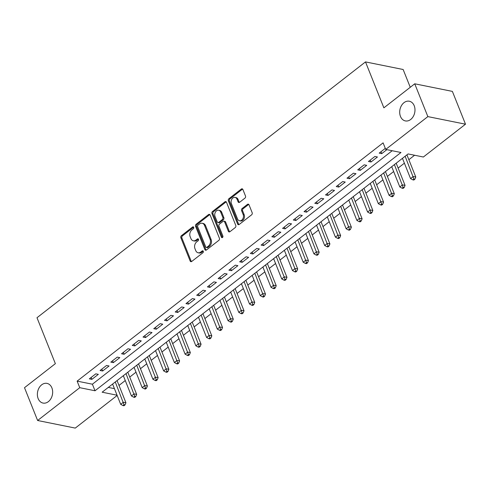 <?xml version="1.0" encoding="UTF-8"?>
<svg xmlns="http://www.w3.org/2000/svg" width="490" height="490" viewBox="0 0 490 490"><rect width="100%" height="100%" fill="white"/><g stroke="black" fill="none" stroke-linecap="round" stroke-linejoin="round"><path stroke-width="0.73" d="M193.715 227.305A1.078 0.809 -78.6 0 0 192.613 226.974L181.416 235.696A1.544 1.158 -78.6 0 0 180.877 237.803L190.151 260.992A1.544 1.158 -78.6 0 0 190.904 261.678A1.544 1.158 -78.6 0 0 191.725 261.458L202.921 252.736A1.078 0.809 -78.6 0 0 202.199 250.935L200.747 252.062A4.931 3.7 -78.6 0 1 198.125 252.773A4.931 3.7 -78.6 0 1 195.731 250.568L194.953 248.632A4.931 3.7 -78.6 0 1 196.68 241.889L198.125 240.762A1.078 0.809 -78.6 0 0 197.409 238.955L195.957 240.082A4.931 3.7 -78.6 0 1 193.336 240.792A4.931 3.7 -78.6 0 1 190.935 238.587L190.163 236.658A4.931 3.7 -78.6 0 1 191.884 229.908L193.336 228.781A1.078 0.809 -78.6 0 0 193.715 227.305M192.613 226.974L193.63 227.182A1.078 0.809 -78.6 0 0 193.63 227.182L182.433 235.898A1.544 1.158 -78.6 0 0 181.894 238.011L191.174 261.195A1.544 1.158 -78.6 0 0 191.443 261.623M202.199 250.935L203.215 251.137A1.078 0.809 -78.6 0 0 203.215 251.137L201.764 252.27L200.747 252.062M198.438 239.151A1.078 0.809 -78.6 0 0 198.425 239.163L196.974 240.29L195.957 240.082M400.471 116.424A10.045 7.534 -78.6 0 0 405.353 120.92A10.045 7.534 -78.6 0 0 413.241 116.504A10.045 7.534 -78.6 0 0 414.209 105.724A10.045 7.534 -78.6 0 0 409.322 101.228A10.045 7.534 -78.6 0 0 401.439 105.644A10.045 7.534 -78.6 0 0 400.471 116.424M38.147 398.578A10.045 7.534 -78.6 0 0 43.034 403.074A10.045 7.534 -78.6 0 0 50.917 398.664A10.045 7.534 -78.6 0 0 51.885 387.878A10.045 7.534 -78.6 0 0 47.003 383.382A10.045 7.534 -78.6 0 0 39.114 387.798A10.045 7.534 -78.6 0 0 38.147 398.578M244.957 198.125A1.544 1.158 -78.6 0 0 245.496 196.018L242.893 189.514A1.544 1.158 -78.6 0 0 242.146 188.821A1.544 1.158 -78.6 0 0 241.325 189.042L228.891 198.726A1.544 1.158 -78.6 0 0 228.352 200.833L237.626 224.022A1.544 1.158 -78.6 0 0 238.373 224.708A1.544 1.158 -78.6 0 0 239.194 224.487L251.627 214.804A1.544 1.158 -78.6 0 0 252.166 212.697L249.024 204.838A1.544 1.158 -78.6 0 0 248.277 204.152A1.544 1.158 -78.6 0 0 247.456 204.373L242.134 208.513A1.544 1.158 -78.6 0 0 241.595 210.627L243.156 214.522A4.122 3.093 -78.6 0 1 242.758 218.944A4.122 3.093 -78.6 0 1 239.518 220.757A4.122 3.093 -78.6 0 1 237.515 218.914L231.409 203.65A4.122 3.093 -78.6 0 1 231.807 199.222A4.122 3.093 -78.6 0 1 235.047 197.415A4.122 3.093 -78.6 0 1 237.05 199.258L238.067 201.8A1.544 1.158 -78.6 0 0 238.814 202.493A1.544 1.158 -78.6 0 0 239.635 202.266L244.957 198.125M117.159 395.467L75.264 428.095L37.62 420.5L24.5 387.694L55.364 363.66L36.995 317.728L365.497 61.905L383.872 107.837L414.736 83.802L427.856 116.608L465.5 124.197L423.366 157.014L408.103 153.934L102.141 392.202L117.055 395.21M37.62 420.5L79.76 387.688L95.017 390.769L400.979 152.5L385.722 149.426L427.856 116.608M385.722 149.426L383.094 142.86L77.132 381.128L79.76 387.688M210.124 215.03A1.544 1.158 -78.6 0 0 209.371 214.344A1.544 1.158 -78.6 0 0 208.55 214.565L196.116 224.249A1.544 1.158 -78.6 0 0 195.577 226.356L204.851 249.545A1.544 1.158 -78.6 0 0 205.604 250.231A1.544 1.158 -78.6 0 0 206.425 250.01L218.859 240.327A1.544 1.158 -78.6 0 0 219.398 238.22L210.124 215.03M212.507 211.484L224.941 201.807A1.544 1.158 -78.6 0 1 225.755 201.58A1.544 1.158 -78.6 0 1 226.509 202.272L235.782 225.455A1.544 1.158 -78.6 0 1 235.243 227.568L229.92 231.709A1.544 1.158 -78.6 0 1 229.1 231.929A1.544 1.158 -78.6 0 1 228.352 231.243L224.592 221.841A1.544 1.158 -78.6 0 0 223.844 221.149A1.544 1.158 -78.6 0 0 223.024 221.37L219.489 224.12A1.544 1.158 -78.6 0 0 218.95 226.227L222.87 236.021A1.078 0.809 -78.6 0 1 221.394 237.166L211.968 213.597A1.544 1.158 -78.6 0 1 212.507 211.484L213.524 211.692L225.957 202.009L224.941 201.807M95.783 373.839L89.339 378.85L91.887 379.364L98.325 374.348L95.783 373.839M106.52 365.479L100.076 370.495L102.618 371.004L109.062 365.987L106.52 365.479M117.251 357.118L110.814 362.135L113.355 362.643L119.799 357.627L117.251 357.118M127.988 348.757L121.551 353.774L124.093 354.282L130.53 349.266L127.988 348.757M138.725 340.397L132.282 345.413L134.83 345.922L141.267 340.911L138.725 340.397M149.462 332.036L143.019 337.053L145.561 337.567L152.004 332.551L149.462 332.036M160.193 323.676L153.756 328.692L156.298 329.207L162.741 324.19L160.193 323.676M170.93 315.315L164.487 320.331L167.035 320.846L173.472 315.829L170.93 315.315M181.668 306.954L175.224 311.971L177.766 312.485L184.209 307.469L181.668 306.954M192.405 298.594L185.961 303.61L188.503 304.125L194.946 299.108L192.405 298.594M203.136 290.233L196.698 295.25L199.24 295.764L205.684 290.748L203.136 290.233M213.873 281.873L207.429 286.889L209.977 287.403L216.415 282.387L213.873 281.873M224.61 273.512L218.166 278.528L220.708 279.043L227.152 274.026L224.61 273.512M235.341 265.151L228.904 270.168L231.445 270.682L237.889 265.666L235.341 265.151M246.078 256.797L239.641 261.807L242.183 262.322L248.62 257.305L246.078 256.797M256.815 248.436L250.372 253.453L252.92 253.961L259.357 248.945L256.815 248.436M267.552 240.076L261.109 245.092L263.651 245.6L270.094 240.584L267.552 240.076M278.283 231.715L271.846 236.731L274.388 237.24L280.831 232.223L278.283 231.715M289.02 223.354L282.577 228.371L285.125 228.879L291.562 223.869L289.02 223.354M299.757 214.994L293.314 220.01L295.856 220.525L302.299 215.508L299.757 214.994M310.495 206.633L304.051 211.649L306.593 212.164L313.036 207.148L310.495 206.633M321.226 198.272L314.788 203.289L317.33 203.803L323.774 198.787L321.226 198.272M331.963 189.912L325.519 194.928L328.067 195.443L334.505 190.426L331.963 189.912M342.7 181.551L336.256 186.568L338.798 187.082L345.242 182.066L342.7 181.551M353.431 173.191L346.994 178.207L349.535 178.721L355.979 173.705L353.431 173.191M364.168 164.83L357.731 169.846L360.273 170.361L366.71 165.344L364.168 164.83M374.905 156.469L368.462 161.486L371.01 162L377.447 156.984L374.905 156.469M77.132 381.128L92.396 384.203L392.202 150.73M385.299 148.378L379.199 153.125L381.741 153.64L386.861 149.652M119.003 385.428L125.269 380.546M129.74 377.067L136.006 372.186M140.471 368.707L146.743 363.825M151.208 360.346L157.474 355.464M161.945 351.985L168.211 347.104M172.676 343.631L178.948 338.749M183.413 335.27L189.685 330.389M194.15 326.91L200.416 322.028M204.887 318.549L211.153 313.667M215.618 310.188L221.89 305.307M226.356 301.828L232.621 296.946M237.093 293.467L243.359 288.586M247.824 285.107L254.096 280.225M258.561 276.746L264.833 271.864M269.298 268.385L275.564 263.504M280.035 260.025L286.301 255.143M290.766 251.664L297.038 246.782M301.503 243.303L307.775 238.422M312.24 234.943L318.506 230.061M322.977 226.588L329.243 221.707M333.708 218.228L339.98 213.346M344.446 209.867L350.711 204.985M355.183 201.506L361.449 196.625M365.914 193.146L372.186 188.264M376.651 184.785L382.923 179.904M387.388 176.425L393.654 171.543M398.125 168.064L404.391 163.182M408.856 159.703L414.583 155.244M108.296 387.412L114.427 388.65M410.259 87.287L403.141 69.5L365.497 61.905M414.736 83.802L452.38 91.391L465.5 124.197M92.396 384.203L95.017 390.769M91.887 379.364L91.122 377.465M102.618 371.004L101.859 369.105M113.355 362.643L112.596 360.744M124.093 354.282L123.333 352.384M134.83 345.922L134.064 344.023M145.561 337.567L144.801 335.662M156.298 329.207L155.538 327.302M167.035 320.846L166.275 318.941M177.766 312.485L177.006 310.58M188.503 304.125L187.744 302.22M199.24 295.764L198.481 293.859M209.977 287.403L209.212 285.505M220.708 279.043L219.949 277.144M231.445 270.682L230.686 268.783M242.183 262.322L241.423 260.423M252.92 253.961L252.154 252.062M263.651 245.6L262.891 243.702M274.388 237.24L273.628 235.341M285.125 228.879L284.365 226.98M295.856 220.525L295.096 218.62M306.593 212.164L305.834 210.259M317.33 203.803L316.571 201.898M328.067 195.443L327.302 193.538M338.798 187.082L338.039 185.177M349.535 178.721L348.776 176.817M360.273 170.361L359.513 168.462M371.01 162L370.244 160.101M381.741 153.64L380.981 151.741M193.336 240.792L194.352 241A4.931 3.7 -78.6 0 0 196.974 240.29M198.125 252.773L199.142 252.981A4.931 3.7 -78.6 0 0 201.764 252.27M209.849 214.608A1.544 1.158 -78.6 0 0 209.567 214.767L197.133 224.451A1.544 1.158 -78.6 0 0 196.594 226.564L205.874 249.747A1.544 1.158 -78.6 0 0 206.143 250.176M197.997 225.149A1.078 0.809 -78.6 0 0 197.623 226.625L205.763 246.978A1.078 0.809 -78.6 0 0 206.86 247.303L208.391 246.115A4.931 3.7 -78.6 0 0 210.112 239.365L204.544 225.455A4.931 3.7 -78.6 0 0 202.15 223.25A4.931 3.7 -78.6 0 0 199.528 223.961L197.997 225.149M206.284 247.456L207.301 247.664A1.078 0.809 -78.6 0 0 207.876 247.511L206.86 247.303M202.15 223.25L203.166 223.452A4.931 3.7 -78.6 0 1 205.567 225.657L211.129 239.573A4.931 3.7 -78.6 0 1 209.408 246.317L207.876 247.511M223.844 221.149L224.861 221.358A1.544 1.158 -78.6 0 1 225.608 222.043L229.369 231.445A1.544 1.158 -78.6 0 0 229.645 231.874M213.524 211.692A1.544 1.158 -78.6 0 0 212.985 213.799L222.411 237.374A1.078 0.809 -78.6 0 0 222.478 237.509M220.69 212.084A4.122 3.093 -78.6 0 0 218.687 210.235A4.122 3.093 -78.6 0 0 215.447 212.048A4.122 3.093 -78.6 0 0 215.049 216.47L217.205 221.847A1.544 1.158 -78.6 0 0 217.952 222.54A1.544 1.158 -78.6 0 0 218.773 222.319L222.301 219.569A1.544 1.158 -78.6 0 0 222.84 217.462L220.69 212.084L221.707 212.286A4.122 3.093 -78.6 0 0 219.704 210.443L218.687 210.235M217.952 222.54L218.969 222.742A1.544 1.158 -78.6 0 0 219.79 222.521L218.773 222.319M221.707 212.286L223.857 217.664A1.544 1.158 -78.6 0 1 223.318 219.771L219.79 222.521M235.047 197.415L236.064 197.617A4.122 3.093 -78.6 0 1 238.067 199.461L239.083 202.009A1.544 1.158 -78.6 0 0 239.359 202.431M239.518 220.757L240.535 220.959A4.122 3.093 -78.6 0 0 243.775 219.146A4.122 3.093 -78.6 0 0 244.173 214.724L243.156 214.522M248.749 204.416A1.544 1.158 -78.6 0 0 248.473 204.575L243.15 208.722A1.544 1.158 -78.6 0 0 242.611 210.829L244.173 214.724M242.617 189.085A1.544 1.158 -78.6 0 0 242.342 189.25L229.908 198.934A1.544 1.158 -78.6 0 0 229.369 201.041L238.642 224.224A1.544 1.158 -78.6 0 0 238.918 224.653M112.596 384.062L120.699 404.324L123.388 402.235L125.93 402.749L117.061 380.583M124.025 404.722L122.953 405.561L123.97 405.763L125.042 404.93L124.025 404.722L115.279 381.973M122.953 405.561L120.699 404.324M125.93 402.749L125.042 404.93M123.333 375.701L131.436 395.963L134.119 393.874L136.667 394.389L127.798 372.222M134.762 396.361L133.69 397.2L134.707 397.402L135.779 396.569L134.762 396.361L126.016 373.613M133.69 397.2L131.436 395.963M136.667 394.389L135.779 396.569M134.064 367.341L142.174 387.608L144.856 385.514L147.398 386.028L138.535 363.862M145.499 388L144.421 388.84L145.438 389.042L146.516 388.209L145.499 388L136.753 365.252M144.421 388.84L142.174 387.608M147.398 386.028L146.516 388.209M144.801 358.98L152.911 379.248L155.593 377.153L158.135 377.668L149.266 355.501M156.23 379.64L155.159 380.479L156.175 380.681L157.247 379.848L156.23 379.64L147.484 356.892M155.159 380.479L152.911 379.248M158.135 377.668L157.247 379.848M155.538 350.62L163.642 370.887L166.324 368.792L168.872 369.307L160.003 347.141M166.968 371.279L165.896 372.118L166.912 372.32L167.984 371.487L166.968 371.279L158.221 348.531M165.896 372.118L163.642 370.887M168.872 369.307L167.984 371.487M166.275 342.259L174.379 362.526L177.061 360.438L179.603 360.946L170.74 338.78M177.705 362.925L176.627 363.758L177.65 363.966L178.721 363.127L177.705 362.925L168.958 340.17M176.627 363.758L174.379 362.526M179.603 360.946L178.721 363.127M177.006 333.898L185.116 354.166L187.799 352.077L190.341 352.586L181.478 330.419M188.436 354.564L187.364 355.397L188.381 355.605L189.459 354.766L188.436 354.564L179.695 331.81M187.364 355.397L185.116 354.166M190.341 352.586L189.459 354.766M187.744 325.538L195.847 345.805L198.536 343.717L201.078 344.225L192.209 322.059M199.173 346.203L198.101 347.036L199.118 347.245L200.19 346.406L199.173 346.203L190.426 323.449M198.101 347.036L195.847 345.805M201.078 344.225L200.19 346.406M198.481 317.177L206.584 337.445L209.267 335.356L211.815 335.864L202.946 313.698M209.91 337.843L208.838 338.676L209.855 338.884L210.927 338.045L209.91 337.843L201.163 315.088M208.838 338.676L206.584 337.445M211.815 335.864L210.927 338.045M209.218 308.816L217.321 329.084L220.004 326.995L222.546 327.51L213.683 305.344M220.647 329.482L219.569 330.315L220.586 330.523L221.664 329.684L220.647 329.482L211.9 306.728M219.569 330.315L217.321 329.084M222.546 327.51L221.664 329.684M219.949 300.462L228.058 320.723L230.741 318.635L233.283 319.149L224.42 296.983M231.378 321.122L230.306 321.954L231.323 322.163L232.395 321.324L231.378 321.122L222.632 298.367M230.306 321.954L228.058 320.723M233.283 319.149L232.395 321.324M230.686 292.101L238.789 312.363L241.478 310.274L244.02 310.789L235.151 288.622M242.115 312.761L241.043 313.594L242.06 313.802L243.132 312.963L242.115 312.761L233.369 290.007M241.043 313.594L238.789 312.363M244.02 310.789L243.132 312.963M241.423 283.741L249.526 304.002L252.209 301.914L254.757 302.428L245.888 280.262M252.852 304.4L251.78 305.239L252.797 305.442L253.869 304.608L252.852 304.4L244.106 281.646M251.78 305.239L249.526 304.002M254.757 302.428L253.869 304.608M252.154 275.38L260.264 295.642L262.946 293.553L265.488 294.067L256.625 271.901M263.589 296.04L262.511 296.879L263.528 297.081L264.606 296.248L263.589 296.04L254.843 273.285M262.511 296.879L260.264 295.642M265.488 294.067L264.606 296.248M262.891 267.019L271.001 287.281L273.683 285.192L276.225 285.707L267.356 263.54M274.32 287.679L273.249 288.518L274.265 288.72L275.337 287.887L274.32 287.679L265.574 264.931M273.249 288.518L271.001 287.281M276.225 285.707L275.337 287.887M273.628 258.659L281.732 278.92L284.414 276.832L286.962 277.346L278.093 255.18M285.058 279.318L283.986 280.158L285.002 280.36L286.074 279.527L285.058 279.318L276.311 256.57M283.986 280.158L281.732 278.92M286.962 277.346L286.074 279.527M284.365 250.298L292.469 270.566L295.151 268.471L297.693 268.986L288.831 246.819M295.795 270.958L294.717 271.797L295.74 271.999L296.811 271.166L295.795 270.958L287.048 248.21M294.717 271.797L292.469 270.566M297.693 268.986L296.811 271.166M295.096 241.938L303.206 262.205L305.889 260.11L308.431 260.625L299.568 238.459M306.526 262.597L305.454 263.436L306.471 263.638L307.549 262.805L306.526 262.597L297.785 239.849M305.454 263.436L303.206 262.205M308.431 260.625L307.549 262.805M305.834 233.577L313.937 253.845L316.626 251.75L319.168 252.264L310.299 230.098M317.263 254.237L316.191 255.076L317.208 255.278L318.28 254.445L317.263 254.237L308.516 231.488M316.191 255.076L313.937 253.845M319.168 252.264L318.28 254.445M316.571 225.216L324.674 245.484L327.357 243.395L329.905 243.904L321.036 221.737M328 245.882L326.928 246.715L327.945 246.923L329.017 246.084L328 245.882L319.253 223.128M326.928 246.715L324.674 245.484M329.905 243.904L329.017 246.084M327.308 216.856L335.411 237.123L338.094 235.035L340.636 235.543L331.773 213.377M338.737 237.521L337.659 238.354L338.676 238.563L339.754 237.724L338.737 237.521L329.99 214.767M337.659 238.354L335.411 237.123M340.636 235.543L339.754 237.724M338.039 208.495L346.148 228.763L348.831 226.674L351.373 227.182L342.51 205.016M349.468 229.161L348.396 229.994L349.413 230.202L350.485 229.363L349.468 229.161L340.721 206.406M348.396 229.994L346.148 228.763M351.373 227.182L350.485 229.363M348.776 200.134L356.879 220.402L359.568 218.313L362.11 218.822L353.241 196.655M360.205 220.8L359.133 221.633L360.15 221.841L361.222 221.002L360.205 220.8L351.459 198.046M359.133 221.633L356.879 220.402M362.11 218.822L361.222 221.002M359.513 191.774L367.616 212.041L370.299 209.953L372.847 210.467L363.978 188.295M370.942 212.44L369.87 213.273L370.887 213.481L371.959 212.642L370.942 212.44L362.196 189.685M369.87 213.273L367.616 212.041M372.847 210.467L371.959 212.642M370.244 183.419L378.354 203.681L381.036 201.592L383.578 202.107L374.715 179.94M381.679 204.079L380.601 204.912L381.618 205.12L382.696 204.281L381.679 204.079L372.933 181.325M380.601 204.912L378.354 203.681M383.578 202.107L382.696 204.281M380.981 175.059L389.091 195.32L391.773 193.232L394.315 193.746L385.446 171.58M392.41 195.718L391.339 196.551L392.355 196.76L393.427 195.92L392.41 195.718L383.664 172.964M391.339 196.551L389.091 195.32M394.315 193.746L393.427 195.92M391.718 166.698L399.822 186.96L402.504 184.871L405.052 185.385L396.183 163.219M403.148 187.358L402.076 188.197L403.092 188.399L404.164 187.566L403.148 187.358L394.401 164.603M402.076 188.197L399.822 186.96M405.052 185.385L404.164 187.566M402.455 158.337L410.559 178.599L413.241 176.51L415.783 177.025L406.921 154.858M413.885 178.997L412.807 179.836L413.829 180.038L414.901 179.205L413.885 178.997L405.138 156.243M412.807 179.836L410.559 178.599M415.783 177.025L414.901 179.205M198.425 239.163L197.409 238.955M191.174 261.195L190.151 260.992M181.894 238.011L180.877 237.803M182.433 235.898L181.416 235.696M205.874 249.747L204.851 249.545M196.594 226.564L195.577 226.356M197.133 224.451L196.116 224.249M209.567 214.767L208.55 214.565M209.408 246.317L208.391 246.115M211.129 239.573L210.112 239.365M205.567 225.657L204.544 225.455M229.369 231.445L228.352 231.243M225.608 222.043L224.592 221.841M222.411 237.374L221.394 237.166M212.985 213.799L211.968 213.597M223.318 219.771L222.301 219.569M223.857 217.664L222.84 217.462M239.083 202.009L238.067 201.8M238.067 199.461L237.05 199.258M242.611 210.829L241.595 210.627M243.15 208.722L242.134 208.513M248.473 204.575L247.456 204.373M238.642 224.224L237.626 224.022M229.369 201.041L228.352 200.833M229.908 198.934L228.891 198.726M242.342 189.25L241.325 189.042"/></g></svg>
